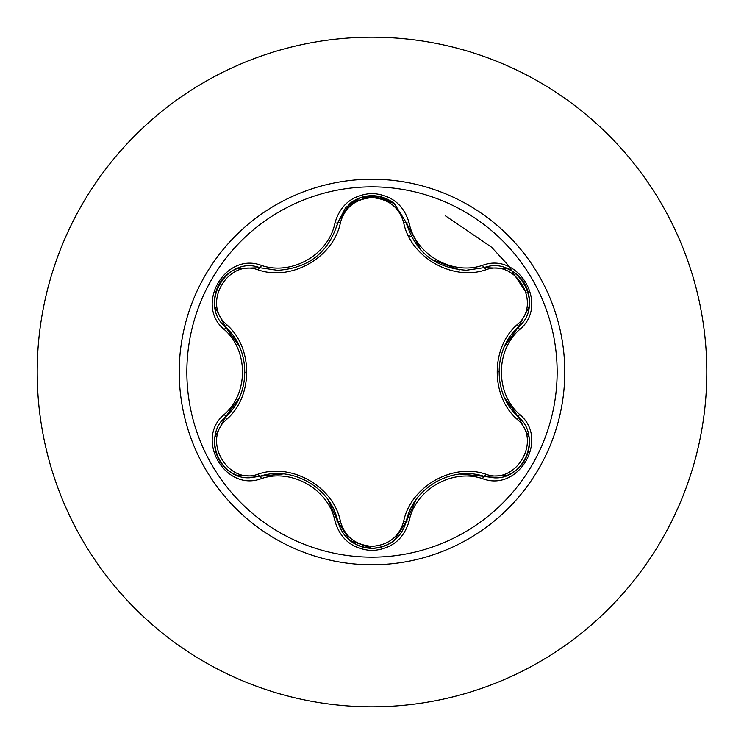 <?xml version="1.0" encoding="UTF-8"?>
<svg xmlns="http://www.w3.org/2000/svg" width="744" height="744" viewBox="0 0 744 744"><rect width="100%" height="100%" fill="white"/><g stroke="black" fill="none" stroke-linecap="round" stroke-linejoin="round"><path stroke-width="1.12" d="M372 557.144A185.144 185.144 0 0 1 186.856 372A185.144 185.144 0 0 1 372 186.856A185.144 185.144 0 0 1 557.144 372A185.144 185.144 0 0 1 372 557.144M482.633 478.699C452.203 468.218 415.208 489.608 409.088 521.153C403.704 539.372 391.335 549.174 372 550.56C352.675 549.137 340.334 539.316 334.977 521.116C328.876 489.487 291.778 468.088 261.367 478.625C225.181 492.398 194.305 438.867 224.279 414.454C248.57 393.353 248.552 350.61 224.279 329.546C194.277 305.059 225.255 251.584 261.367 265.376C291.815 275.912 328.894 254.485 334.977 222.884C340.343 204.674 352.684 194.863 372 193.44C391.344 194.835 403.704 204.628 409.088 222.847C415.226 254.429 452.25 275.782 482.633 265.301C518.828 251.565 549.658 305.124 519.656 329.499C495.309 350.61 495.327 393.427 519.656 414.501C549.677 438.951 518.763 492.454 482.633 478.699A3.013 0.698 -73.4 0 1 484.056 476.355L460.322 474.077M258.308 269.923A3.013 0.939 106.7 0 1 259.944 267.719L277.661 270.323L259.944 267.719C226.632 255.043 197.969 304.529 225.599 327.137A3.013 0.939 133.4 0 1 226.688 324.626C253.369 347.82 253.286 396.31 226.688 419.374C201.364 439.909 227.952 485.795 258.308 474.077C291.769 462.517 333.796 486.883 340.436 521.498C344.946 536.768 355.465 545.054 372 546.347C388.563 545.092 399.1 536.815 403.629 521.525C410.372 486.827 452.408 462.656 485.683 474.161C516.131 485.813 542.571 439.853 517.247 419.421C490.501 396.227 490.584 347.643 517.247 324.579C542.59 304.073 516.057 258.159 485.683 269.839C452.259 281.353 410.307 257.033 403.629 222.475C399.1 207.185 388.554 198.908 372 197.653C355.465 198.946 344.946 207.232 340.436 222.502C333.721 257.257 291.611 281.474 258.308 269.923C227.878 258.224 201.382 304.166 226.688 324.626M485.683 269.839A3.013 0.939 73.4 0 0 484.056 267.645L466.395 270.23C435.342 268.1 415.329 252.29 406.345 222.782L394.069 203.4L372.037 195.672L349.996 203.41L337.72 222.819L345.709 207.483L360.394 197.662L378.194 196.221L394.357 203.633M239.243 346.109L225.599 327.137C251.1 349.513 251.119 394.45 225.599 416.863C202.219 436.068 219.136 479.666 249.817 477.76L259.944 476.281C292.104 465.335 331.099 487.832 337.72 521.181C342.696 537.968 354.135 547.017 372.037 548.328C389.921 547.026 401.36 537.986 406.345 521.219C412.976 487.943 451.887 465.456 484.056 476.355L494.146 477.834C524.818 479.75 541.762 436.124 518.336 416.9C492.779 394.525 492.761 349.503 518.336 327.1L504.488 346.462M372 37.2A334.8 334.8 0 0 1 706.8 372A334.8 334.8 0 0 1 372 706.8A334.8 334.8 0 0 1 37.2 372A334.8 334.8 0 0 1 372 37.2A334.8 334.8 0 0 0 37.2 372A334.8 334.8 0 0 0 372 706.8M411.423 236.546L408.354 235.625M526.231 292.727L507.687 264.65L491.551 247.203L445.21 215.676M224.279 414.454A3.013 0.698 46.6 0 1 225.599 416.863A3.013 0.939 -133.4 0 0 226.688 419.374M283.315 473.937L259.944 476.281A3.013 0.939 73.3 0 1 258.308 474.077M334.977 521.116A3.013 0.698 -13.3 0 1 337.72 521.181L327.872 499.512M349.624 540.284L337.72 521.181A3.013 0.939 166.7 0 0 340.436 521.498M394.032 540.637C387.596 545.668 380.249 548.235 372 548.328L349.754 540.395M415.961 499.921L406.345 521.219A3.013 0.939 13.4 0 1 403.629 521.525M506.552 475.574L484.056 476.355A3.013 0.939 106.6 0 0 485.683 474.161M517.247 419.421A3.013 0.939 133.3 0 0 518.336 416.91A3.013 0.698 -46.7 0 1 519.656 414.501M517.247 324.579A3.013 0.939 -133.3 0 1 518.336 327.1C545.975 304.584 517.443 255.015 484.056 267.645A3.013 0.698 -106.6 0 1 482.633 265.301M504.618 397.826L518.336 416.9L528.947 436.895M403.629 222.475A3.013 0.939 166.6 0 1 406.345 222.782A3.013 0.698 -13.4 0 0 409.088 222.847M466.395 270.23L484.056 267.645L506.664 268.472M340.436 222.502A3.013 0.939 13.3 0 0 337.72 222.809C328.811 252.318 308.788 268.156 277.661 270.323M215.025 436.737L225.599 416.863L239.438 397.454M261.367 478.625A3.013 0.698 -106.7 0 0 259.944 476.281L237.327 475.472M409.088 521.153A3.013 0.698 -166.6 0 0 406.345 521.219L394.329 540.395M528.928 307.235L518.336 327.1A3.013 0.698 46.7 0 0 519.656 329.499M349.727 203.633L337.72 222.819A3.013 0.698 -166.7 0 1 334.977 222.884M237.448 268.472L259.944 267.719A3.013 0.698 -73.3 0 0 261.367 265.376M224.279 329.546A3.013 0.698 -46.6 0 0 225.599 327.137L215.007 307.142M372 179.23A192.77 192.77 0 0 1 564.77 372A192.77 192.77 0 0 1 372 564.77A192.77 192.77 0 0 1 179.23 372A192.77 192.77 0 0 1 372 179.23M308.537 481.954L309.42 482.475M435.547 482.038L436.384 481.563M498.954 371.981L498.964 370.958M459.513 269.839L431.446 259.377M420.899 250.207L406.373 222.884M312.294 259.684L308.472 262.083M244.934 372.019L244.925 372.977M236.973 475.342C229.385 472.301 223.488 467.223 219.275 460.127C215.239 452.938 213.798 445.293 214.951 437.212M372 548.328C363.751 548.216 356.423 545.64 350.006 540.59M529.012 437.267C530.165 445.358 528.724 453.003 524.687 460.201C520.475 467.288 514.578 472.356 506.999 475.407M507.027 268.603C514.606 271.662 520.493 276.731 524.706 283.836C528.733 291.034 530.165 298.669 529.003 306.751M394.422 203.689L406.345 222.782L407.135 225.767M350.024 203.391C356.45 198.35 363.788 195.774 372.037 195.672C380.286 195.774 387.624 198.341 394.05 203.382M337.72 222.819L336.986 225.609M214.942 306.761C213.798 298.669 215.249 291.034 219.294 283.836C223.516 276.749 229.412 271.69 236.992 268.649"/></g></svg>
